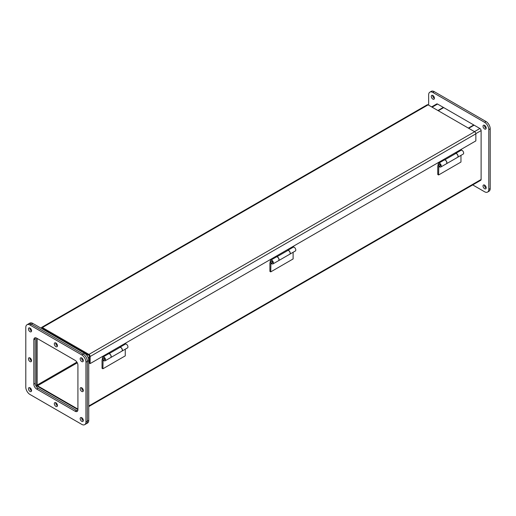 <?xml version="1.0" encoding="UTF-8"?>
<svg xmlns="http://www.w3.org/2000/svg" width="516" height="516" viewBox="0 0 516 516"><rect width="100%" height="100%" fill="white"/><g stroke="black" fill="none" stroke-linecap="round" stroke-linejoin="round"><path stroke-width="0.77" d="M120.06 347.165L125.311 344.133A2.174 1.258 60 0 1 126.401 344.243A2.174 1.258 60 0 1 127.826 346.159A2.174 1.258 60 0 1 127.491 347.907L121.937 351.112A2.174 1.258 60 0 1 121.892 351.132M120.06 347.242A2.174 1.258 60 0 1 120.854 347.449A2.174 1.258 60 0 1 122.273 349.364A2.174 1.258 60 0 1 121.937 351.112M125.259 349.19L125.259 355.866L102.877 368.785L102.039 368.301L102.039 360.374L102.51 357.743A2.174 1.258 60 0 1 102.936 357.059A2.174 1.258 60 0 1 104.019 357.162A2.174 1.258 60 0 1 105.445 359.084A2.174 1.258 60 0 1 105.109 360.826A2.174 1.258 60 0 1 104.019 360.716A2.174 1.258 60 0 1 103.09 359.82L103.194 359.729M105.109 360.826L110.656 357.62A2.174 1.258 -120 0 0 110.992 355.879A2.174 1.258 -120 0 0 109.573 353.963A2.174 1.258 -120 0 0 108.483 353.853L102.936 357.059M104.516 359.8A0.987 0.574 -120 0 0 104.664 359.007A0.987 0.574 -120 0 0 104.019 358.136A0.987 0.574 -120 0 0 103.529 358.085L103.387 358.168A0.987 0.574 60 0 1 103.884 358.214A0.987 0.574 60 0 1 104.529 359.084A0.987 0.574 60 0 1 104.374 359.878L104.516 359.8M103.11 359.646L102.877 368.785M103.69 360.484L102.877 360.948M110.746 357.569L121.847 351.164A2.174 1.258 -120 0 0 122.182 349.416A2.174 1.258 -120 0 0 120.763 347.5A2.174 1.258 -120 0 0 120.125 347.294L109.024 353.699A2.174 1.258 60 0 1 109.663 353.912A2.174 1.258 60 0 1 111.082 355.827A2.174 1.258 60 0 1 110.746 357.569A2.174 1.258 60 0 1 110.701 357.594M108.121 354.06L108.121 353.699M125.704 343.056L125.704 343.546L120.06 346.804L120.06 347.326M103.323 355.982L103.323 356.472L102.897 356.227M103.323 356.472L108.96 353.215L108.96 353.757M432.847 99.104A2.225 1.284 60 0 1 431.395 97.143A2.225 1.284 60 0 1 431.737 95.363A2.225 1.284 60 0 1 432.847 95.473A2.225 1.284 60 0 1 434.304 97.434A2.225 1.284 60 0 1 433.962 99.214A2.225 1.284 60 0 1 432.847 99.104M434.414 98.382A2.225 1.284 60 0 1 434.246 98.298A2.225 1.284 60 0 1 432.685 95.389M484.608 128.987A2.225 1.284 60 0 1 483.15 127.026A2.225 1.284 60 0 1 483.492 125.246A2.225 1.284 60 0 1 484.608 125.356A2.225 1.284 60 0 1 486.059 127.317A2.225 1.284 60 0 1 485.717 129.097A2.225 1.284 60 0 1 484.608 128.987M486.169 128.265A2.225 1.284 60 0 1 486.001 128.181A2.225 1.284 60 0 1 484.44 125.272M484.608 188.746A2.225 1.284 60 0 1 483.15 186.792A2.225 1.284 60 0 1 483.492 185.005A2.225 1.284 60 0 1 484.608 185.115A2.225 1.284 60 0 1 486.059 187.076A2.225 1.284 60 0 1 485.717 188.856A2.225 1.284 60 0 1 484.608 188.746M486.169 188.024A2.225 1.284 60 0 1 486.001 187.94A2.225 1.284 60 0 1 484.44 185.031M487.575 192.075L488.968 191.262A5.934 3.425 -120 0 0 490.2 188.546L490.2 128.787A5.934 3.425 -120 0 0 486.001 121.518L434.246 91.635A5.934 3.425 -120 0 0 431.279 91.345L429.88 92.151A5.934 3.425 60 0 1 432.847 92.441L484.608 122.324A5.934 3.425 60 0 1 488.8 129.593L488.8 189.353A5.934 3.425 60 0 1 487.575 192.075A5.934 3.425 60 0 1 484.608 191.778L472.721 184.915M428.654 105.18L428.654 94.867A5.934 3.425 60 0 1 429.88 92.151M83.153 360.761A2.225 1.284 -120 0 0 83.315 360.852A2.225 1.284 60 0 1 83.153 360.761A2.225 1.284 60 0 1 81.586 357.852A2.225 1.284 -120 0 0 83.153 360.761M83.153 420.527A2.225 1.284 -120 0 0 83.315 420.611A2.225 1.284 60 0 1 83.153 420.527A2.225 1.284 60 0 1 81.586 417.618A2.225 1.284 -120 0 0 83.153 420.527M31.392 330.885A2.225 1.284 -120 0 0 31.56 330.969A2.225 1.284 60 0 1 31.392 330.885A2.225 1.284 60 0 1 29.831 327.976A2.225 1.284 -120 0 0 31.392 330.885M31.392 390.644A2.225 1.284 -120 0 0 31.56 390.728A2.225 1.284 60 0 1 31.392 390.644A2.225 1.284 60 0 1 29.831 387.735A2.225 1.284 -120 0 0 31.392 390.644M85.946 421.94L87.346 421.133A5.934 3.425 60 0 1 86.12 423.849A5.934 3.425 -120 0 0 87.346 421.133L87.346 361.368L87.346 421.133L88.746 420.327L88.746 360.561A5.934 3.425 -120 0 0 84.547 353.292L32.792 323.416A5.934 3.425 -120 0 0 29.825 323.119L28.425 323.925A5.934 3.425 60 0 1 31.392 324.222L83.153 354.105A5.934 3.425 60 0 1 87.346 361.368A5.934 3.425 -120 0 0 83.153 354.105L31.392 324.222A5.934 3.425 -120 0 0 28.425 323.925L27.032 324.738A5.934 3.425 60 0 1 29.999 325.028L81.754 354.911A5.934 3.425 60 0 1 85.946 362.18L85.946 421.94A5.934 3.425 60 0 1 84.721 424.655A5.934 3.425 60 0 1 81.754 424.365L29.999 394.482A5.934 3.425 60 0 1 25.8 387.213L25.8 327.454A5.934 3.425 60 0 1 27.032 324.738M37.784 388.071L76.768 410.581M35.243 338.664L35.243 383.678M84.721 424.655L87.514 423.043A5.934 3.425 -120 0 0 88.746 420.327M36.642 385.8L77.916 409.627A3.954 2.283 60 0 1 77.097 411.452A3.954 2.283 60 0 1 75.117 411.252L36.63 389.038A3.954 2.283 60 0 1 33.837 384.188L33.837 339.754A3.954 2.283 60 0 1 34.656 337.941A3.954 2.283 60 0 1 36.63 338.141L36.642 385.8A1.709 0.987 60 0 1 36.642 385.794L36.056 386.142M438.265 110.727L443.695 107.592L473.772 124.962L468.347 128.097M473.772 125.362L473.772 124.962M51.336 334.116L51.748 333.878M81.831 351.248L81.418 351.486M468.689 128.297L474.12 125.162L479.906 128.503A1.709 0.987 60 0 1 481.112 130.593L481.112 179.491A1.709 0.987 60 0 1 480.757 180.271L88.746 406.602M431.634 106.896L436.704 103.968A1.709 0.987 60 0 1 437.562 104.051L443.347 107.392L443.347 107.792M37.1 338.412L37.1 385.084A0.568 0.329 60 0 0 37.507 385.781L77.916 409.111M81.76 351.686L82.179 351.448M50.987 333.917L51.407 333.678M437.916 110.527L443.347 107.392M88.933 354.415L474.643 131.728L428.099 104.858A1.709 0.987 -120 0 0 427.242 104.774L41.538 327.46A1.709 0.987 60 0 1 42.389 327.544L88.933 354.415A1.709 0.987 60 0 1 90.139 356.511L90.139 363.593L89.332 363.122L89.332 356.046A0.568 0.329 60 0 0 88.933 355.343L42.389 328.479A0.568 0.329 60 0 0 41.989 328.711L42.389 328.479M41.183 328.253L41.183 328.24A1.709 0.987 60 0 1 41.538 327.46M474.643 131.728A1.709 0.987 60 0 1 475.849 133.825L475.849 140.9L90.139 363.593M455.77 153.349L461.027 150.317A2.174 1.258 60 0 1 462.11 150.42A2.174 1.258 60 0 1 463.536 152.343A2.174 1.258 60 0 1 463.2 154.084L457.647 157.29A2.174 1.258 60 0 1 457.602 157.316M455.77 153.426A2.174 1.258 60 0 1 456.563 153.626A2.174 1.258 60 0 1 457.982 155.542A2.174 1.258 60 0 1 457.647 157.29M460.969 155.374L460.969 162.043L438.587 174.969L437.749 174.485L437.749 166.552L438.219 163.92A2.174 1.258 60 0 1 438.645 163.237A2.174 1.258 60 0 1 439.729 163.346A2.174 1.258 60 0 1 441.154 165.262A2.174 1.258 60 0 1 440.819 167.003A2.174 1.258 60 0 1 439.729 166.9A2.174 1.258 60 0 1 438.806 166.004L438.903 165.913M440.819 167.003L446.372 163.798A2.174 1.258 -120 0 0 446.701 162.056A2.174 1.258 -120 0 0 445.282 160.141A2.174 1.258 -120 0 0 444.192 160.031L438.645 163.237M440.225 165.978A0.987 0.574 -120 0 0 440.38 165.185A0.987 0.574 -120 0 0 439.729 164.314A0.987 0.574 -120 0 0 439.239 164.262L439.097 164.346A0.987 0.574 60 0 1 439.593 164.391A0.987 0.574 60 0 1 440.238 165.268A0.987 0.574 60 0 1 440.083 166.055L440.225 165.978M438.819 165.823L438.587 174.969M439.4 166.662L438.587 167.126M446.463 163.746L457.563 157.341A2.174 1.258 -120 0 0 457.892 155.593A2.174 1.258 -120 0 0 456.473 153.678A2.174 1.258 -120 0 0 455.834 153.471L444.734 159.883A2.174 1.258 60 0 1 445.373 160.089A2.174 1.258 60 0 1 446.792 162.005A2.174 1.258 60 0 1 446.463 163.746A2.174 1.258 60 0 1 446.411 163.772M443.831 160.237L443.831 159.876M461.414 149.24L461.414 149.73L455.77 152.988L455.77 153.504M439.032 162.159L439.032 162.65L438.606 162.405M439.032 162.65L444.669 159.392L444.669 159.934M287.915 250.26L293.172 247.229A2.174 1.258 60 0 1 294.255 247.332A2.174 1.258 60 0 1 295.681 249.254A2.174 1.258 60 0 1 295.346 250.995L289.792 254.201A2.174 1.258 60 0 1 289.747 254.22M287.915 250.331A2.174 1.258 60 0 1 288.708 250.537A2.174 1.258 60 0 1 290.127 252.453A2.174 1.258 60 0 1 289.792 254.201M293.114 252.279L293.114 258.955L270.732 271.88L269.894 271.39L269.894 263.463L270.365 260.832A2.174 1.258 60 0 1 270.79 260.148A2.174 1.258 60 0 1 271.874 260.257A2.174 1.258 60 0 1 273.299 262.173A2.174 1.258 60 0 1 272.964 263.915A2.174 1.258 60 0 1 271.874 263.805A2.174 1.258 60 0 1 270.945 262.915L271.048 262.825M272.964 263.915L278.517 260.709A2.174 1.258 -120 0 0 278.846 258.968A2.174 1.258 -120 0 0 277.427 257.052A2.174 1.258 -120 0 0 276.337 256.942L270.79 260.148M272.371 262.889A0.987 0.574 -120 0 0 272.525 262.096A0.987 0.574 -120 0 0 271.874 261.225A0.987 0.574 -120 0 0 271.384 261.173L271.242 261.257A0.987 0.574 60 0 1 271.738 261.302A0.987 0.574 60 0 1 272.384 262.173A0.987 0.574 60 0 1 272.229 262.966L272.371 262.889M270.965 262.734L270.732 271.88M271.545 263.573L270.732 264.037M278.601 260.657L289.702 254.253A2.174 1.258 -120 0 0 290.037 252.505A2.174 1.258 -120 0 0 288.618 250.589A2.174 1.258 -120 0 0 287.98 250.383L276.879 256.787A2.174 1.258 60 0 1 277.518 257A2.174 1.258 60 0 1 278.937 258.916A2.174 1.258 60 0 1 278.601 260.657A2.174 1.258 60 0 1 278.556 260.683M275.976 257.149L275.976 256.787M293.559 246.145L293.559 246.642L287.915 249.892L287.915 250.415M271.177 259.071L271.177 259.561L270.752 259.316M271.177 259.561L276.815 256.304L276.815 256.845M81.754 361.574A2.225 1.284 60 0 1 80.296 359.613A2.225 1.284 60 0 1 80.638 357.833A2.225 1.284 60 0 1 81.754 357.943A2.225 1.284 60 0 1 83.205 359.897A2.225 1.284 60 0 1 82.863 361.684A2.225 1.284 60 0 1 81.754 361.574M81.754 421.333A2.225 1.284 60 0 1 80.296 419.373A2.225 1.284 60 0 1 80.638 417.592A2.225 1.284 60 0 1 81.754 417.702A2.225 1.284 60 0 1 83.205 419.663A2.225 1.284 60 0 1 82.863 421.443A2.225 1.284 60 0 1 81.754 421.333M29.999 391.45A2.225 1.284 60 0 1 28.541 389.496A2.225 1.284 60 0 1 28.883 387.71A2.225 1.284 60 0 1 29.999 387.819A2.225 1.284 60 0 1 31.45 389.78A2.225 1.284 60 0 1 31.108 391.56A2.225 1.284 60 0 1 29.999 391.45M55.876 406.395A2.225 1.284 60 0 1 54.419 404.434A2.225 1.284 60 0 1 54.761 402.654A2.225 1.284 60 0 1 55.876 402.764A2.225 1.284 60 0 1 57.328 404.718A2.225 1.284 60 0 1 56.986 406.505A2.225 1.284 60 0 1 55.876 406.395M57.437 405.673A2.225 1.284 60 0 1 57.276 405.582A2.225 1.284 60 0 1 55.709 402.68M81.754 391.45A2.225 1.284 60 0 1 80.296 389.49A2.225 1.284 60 0 1 80.638 387.71A2.225 1.284 60 0 1 81.754 387.819A2.225 1.284 60 0 1 83.205 389.78A2.225 1.284 60 0 1 82.863 391.56A2.225 1.284 60 0 1 81.754 391.45M83.315 390.728A2.225 1.284 60 0 1 83.153 390.644A2.225 1.284 60 0 1 81.586 387.735M55.876 346.629A2.225 1.284 60 0 1 54.419 344.669A2.225 1.284 60 0 1 54.761 342.888A2.225 1.284 60 0 1 55.876 342.998A2.225 1.284 60 0 1 57.328 344.959A2.225 1.284 60 0 1 56.986 346.739A2.225 1.284 60 0 1 55.876 346.629M57.437 345.907A2.225 1.284 60 0 1 57.276 345.823A2.225 1.284 60 0 1 55.709 342.914M29.999 361.574A2.225 1.284 60 0 1 28.541 359.613A2.225 1.284 60 0 1 28.883 357.833A2.225 1.284 60 0 1 29.999 357.943A2.225 1.284 60 0 1 31.45 359.897A2.225 1.284 60 0 1 31.108 361.684A2.225 1.284 60 0 1 29.999 361.574M31.56 360.852A2.225 1.284 60 0 1 31.392 360.761A2.225 1.284 60 0 1 29.831 357.852M29.999 331.691A2.225 1.284 60 0 1 28.541 329.73A2.225 1.284 60 0 1 28.883 327.95A2.225 1.284 60 0 1 29.999 328.06A2.225 1.284 60 0 1 31.45 330.021A2.225 1.284 60 0 1 31.108 331.801A2.225 1.284 60 0 1 29.999 331.691M77.664 410.826A3.954 2.283 60 0 1 76.516 410.446L38.029 388.226A3.954 2.283 60 0 1 35.236 383.382L35.236 338.947A3.954 2.283 60 0 1 35.481 337.761M36.63 338.141L75.117 360.355A3.954 2.283 60 0 1 77.916 365.199L77.916 409.639M432.847 92.441L434.246 91.635M484.608 122.324L486.001 121.518M488.8 129.593L490.2 128.787M488.8 189.353L490.2 188.546M88.746 360.561L85.946 362.18M84.547 353.292L81.754 354.911M32.792 323.416L29.999 325.028M45.202 330.582L45.621 330.343M432.131 107.186L437.562 104.051M37.507 385.781L77.29 362.812M76.89 362.109L37.1 385.084M481.112 179.491L88.746 406.021M481.112 130.593L475.836 133.638M89.332 356.788L88.062 357.517M479.906 128.503L474.475 131.638M87.965 354.789L86.856 355.427M428.099 104.858L42.389 327.544M90.139 356.511L475.849 133.825M35.236 338.947L33.837 339.754M35.236 383.382L33.837 384.188M38.029 388.226L36.63 389.038M76.516 410.446L75.117 411.252M103.387 358.168C102.626 359.381 102.955 359.955 104.374 359.878M45.118 330.053L44.705 330.292M439.097 164.346C438.336 165.565 438.665 166.133 440.083 166.055M271.242 261.257C270.481 262.476 270.81 263.044 272.229 262.966"/></g></svg>
